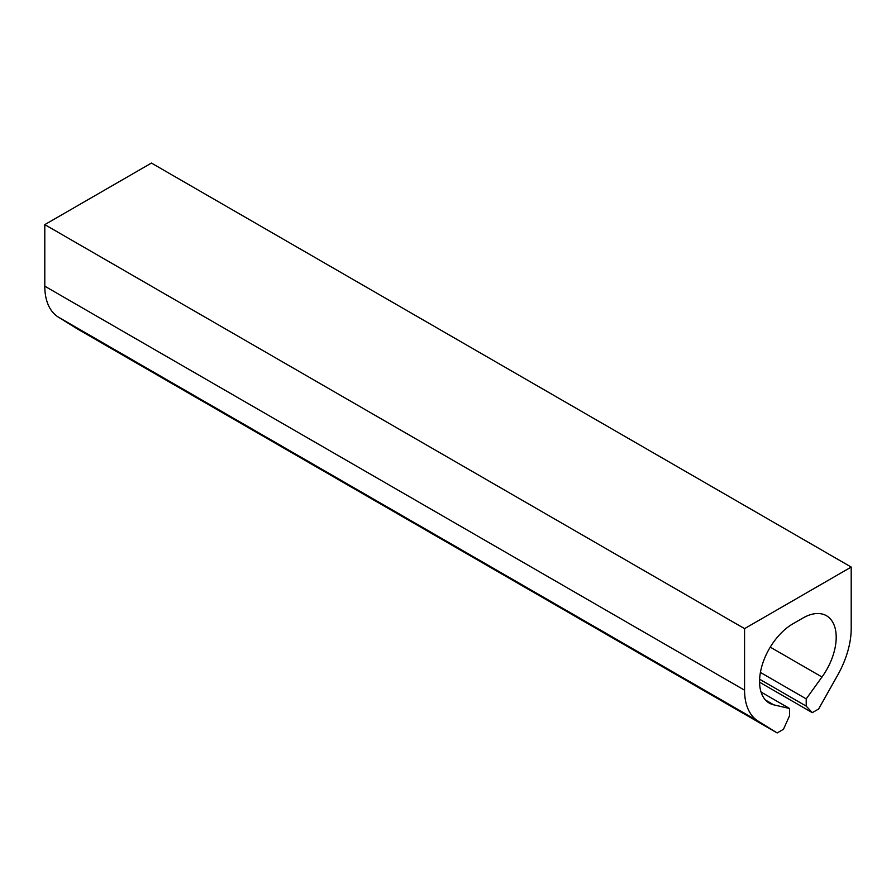 <?xml version="1.0" encoding="UTF-8"?>
<svg xmlns="http://www.w3.org/2000/svg" width="896" height="896" viewBox="0 0 896 896"><rect width="100%" height="100%" fill="white"/><g stroke="black" fill="none" stroke-linecap="round" stroke-linejoin="round"><path stroke-width="1.34" d="M744.565 628.634L44.8 224.627L151.435 163.061L851.2 567.067L744.565 628.634L744.565 690.189L44.8 286.182L44.8 224.627M759.573 682.203L812.302 712.656L818.608 709.016L837.682 675.147A68.331 39.446 -60 0 0 851.2 628.634L851.2 567.067M812.302 712.656L806.21 706.126L759.618 679.224M761.051 692.048L789.555 708.501L773.774 704.85A47.13 27.205 -60 0 1 769.328 703.114A47.13 27.205 -60 0 1 762.104 665.347A47.13 27.205 -60 0 1 792.882 623.818L802.883 618.05A47.13 27.205 -60 0 1 826.448 615.72A47.13 27.205 -60 0 1 821.99 677.006L806.21 698.88L806.21 706.126M806.21 698.88L760.413 672.437M789.555 708.501L789.555 715.747L783.462 729.299L777.157 732.939L77.392 328.933L58.318 317.094A68.331 39.446 -60 0 1 44.8 286.182M744.565 690.189A68.331 39.446 -60 0 0 758.094 721.101L777.157 732.939M821.99 677.006L770.246 647.136M773.774 704.85L765.587 700.123M758.094 721.101L58.318 317.094"/></g></svg>
